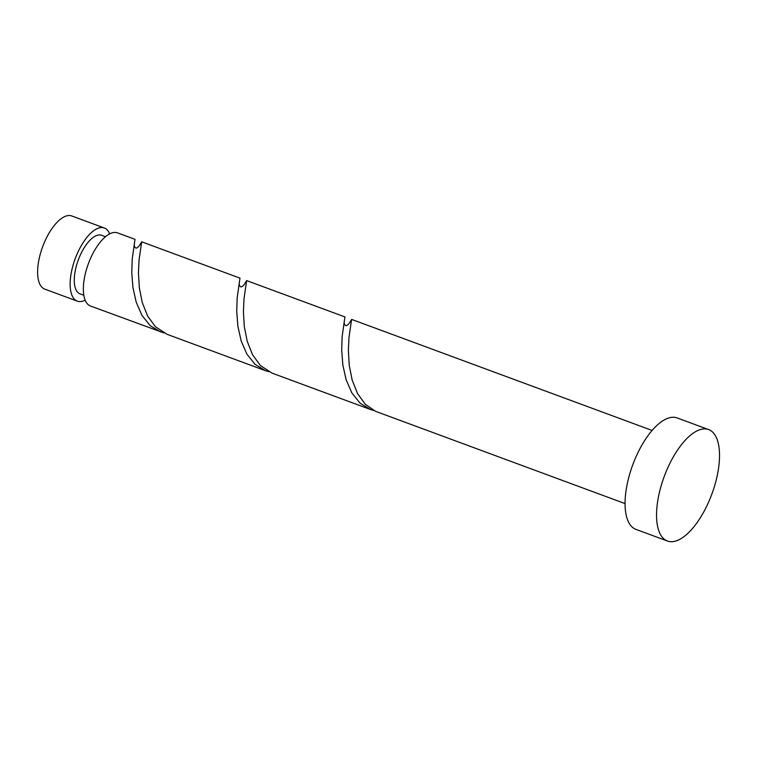<?xml version="1.0" encoding="UTF-8"?>
<svg xmlns="http://www.w3.org/2000/svg" width="757" height="757" viewBox="0 0 757 757"><rect width="100%" height="100%" fill="white"/><g stroke="black" fill="none" stroke-linecap="round" stroke-linejoin="round"><path stroke-width="1.14" d="M77.28 301.135L44.758 289.108A38.986 16.663 -69.7 0 1 40.66 252.753A38.986 16.663 -69.7 0 1 66.096 216.038A38.986 16.663 -69.7 0 1 71.783 215.972L104.315 227.989A38.986 16.663 110.3 0 0 98.628 228.065A38.986 16.663 110.3 0 0 73.192 264.77A38.986 16.663 110.3 0 0 77.28 301.135A38.986 16.663 110.3 0 0 82.977 301.068A38.986 16.663 110.3 0 0 85.163 300.141M109.661 233.875A38.986 16.663 110.3 0 0 104.315 227.989M105.46 236.733L101.608 235.304A31.188 13.333 110.3 0 0 97.057 235.361A31.188 13.333 110.3 0 0 76.712 264.732A31.188 13.333 110.3 0 0 79.987 293.82L83.828 295.239M667.437 541.028L635.946 529.389A59.415 25.388 -69.7 0 1 629.72 473.986A59.415 25.388 -69.7 0 1 668.469 418.044A59.415 25.388 -69.7 0 1 677.146 417.94L708.628 429.579A59.415 25.388 -69.7 0 1 714.863 484.982A59.415 25.388 -69.7 0 1 676.105 540.924A59.415 25.388 -69.7 0 1 667.437 541.028A59.415 25.388 -69.7 0 1 661.202 485.625A59.415 25.388 -69.7 0 1 699.96 429.683A59.415 25.388 -69.7 0 1 708.628 429.579M625.064 503.594L375.463 411.288L365.385 404.352L357.55 393.612L352.185 380.118L349.242 365.234L348.371 350.5L348.977 337.423L351.617 319.397L349.62 322.681M160.456 331.878L150.132 325.576L141.938 315.347L136.203 302.175L132.92 287.405L131.775 272.548L132.21 259.131L135.011 239.335L117.543 232.882A38.986 16.663 110.3 0 0 111.847 232.948A38.986 16.663 110.3 0 0 86.412 269.662A38.986 16.663 110.3 0 0 90.509 306.027L163.881 332.919M141.701 241.814L239.969 278.131L237.168 297.927L236.733 311.345L237.878 326.201L241.171 340.972L246.896 354.134L255.09 364.363L265.423 370.675L167.146 334.348L155.469 326.759L147.624 316.029L142.259 302.535L139.316 287.651L138.446 272.908L139.051 259.831L141.701 241.814L139.704 245.088M246.659 280.601L344.937 316.928L342.126 336.723L341.7 350.131L342.845 364.997L346.129 379.768L351.863 392.93L360.058 403.159L370.381 409.461L272.104 373.144L260.427 365.555L252.592 354.825L247.227 341.331L244.284 326.447L243.413 311.704L244.009 298.627L246.659 280.601L244.662 283.884M265.423 370.675L268.839 371.706M370.381 409.461L373.797 410.502M351.617 319.397L652.089 430.449M349.356 323.154L349.696 322.548C349.923 322.567 346.611 326.75 345.495 325.444C344.359 324.744 343.971 323.144 344.321 320.665M244.388 284.358L244.738 283.752C244.965 283.771 241.653 287.963 240.537 286.657C239.401 285.947 239.004 284.358 239.363 281.869M139.43 245.561L139.771 244.965C139.998 244.984 136.686 249.167 135.579 247.861C134.434 247.151 134.046 245.561 134.405 243.073"/></g></svg>
